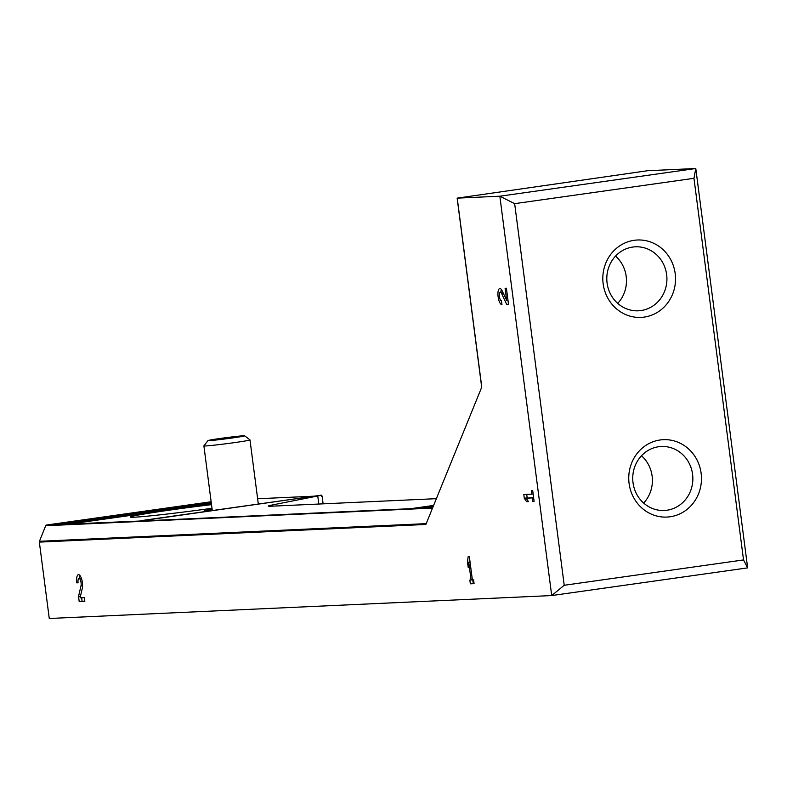 <?xml version="1.0" encoding="UTF-8"?>
<svg xmlns="http://www.w3.org/2000/svg" width="787" height="787" viewBox="0 0 787 787"><rect width="100%" height="100%" fill="white"/><g stroke="black" fill="none" stroke-linecap="round" stroke-linejoin="round"><path stroke-width="1.18" d="M693.967 178.315L514.659 203.656L499.843 196.209L695.787 168.516L647.681 170.71L457.158 198.137L499.843 196.209L551.707 595.562L747.65 567.87L695.787 168.516L693.967 178.315L743.528 559.931L747.65 567.87M457.227 198.157L481.772 387.076L425.865 524.476L39.35 542.105L49.266 618.484L551.707 595.562L564.22 585.272L743.528 559.931M80.097 597.835L82.271 588.469A8.136 2.794 -98 0 0 81.759 579.488A8.136 2.794 -98 0 0 78.434 574.667A8.136 2.794 -98 0 0 76.772 582.852L78.08 582.793A4.338 1.495 -98 0 1 78.966 578.425A4.338 1.495 -98 0 1 80.736 580.993A4.338 1.495 -98 0 1 81.012 585.784L78.533 596.467L79.212 601.662L84.829 601.406L84.337 597.648L80.097 597.835M469.377 556.822L468.068 556.881L467.547 562.321L468.245 567.693L468.767 562.262L471.069 579.999L469.849 580.058L470.341 583.816L474.079 583.649L473.597 579.891L472.377 579.94L469.377 556.822M506.69 300.467L502.224 290.934A8.136 2.794 -98 0 0 499.784 288.534A8.136 2.794 -98 0 0 498.132 296.847A8.136 2.794 -98 0 0 501.968 304.658L501.476 300.89A4.338 1.495 -98 0 1 499.43 296.729A4.338 1.495 -98 0 1 500.316 292.292A4.338 1.495 -98 0 1 501.614 293.571L506.7 304.441L508.51 304.353L506.415 288.229L505.106 288.288L506.69 300.467L507.979 300.28M532.701 490.586L531.392 490.645L531.845 494.147L523.798 494.511L524.29 498.269L526.611 501.683L528.48 501.594L526.159 498.191L532.337 497.905L532.789 501.398L534.098 501.339L532.701 490.586M644.169 317.102A38.74 36.359 -92.6 0 1 605.488 263.911A38.74 36.359 -92.6 0 1 667.878 255.096A38.74 36.359 -92.6 0 1 644.169 317.102M670.101 516.774A38.74 36.359 -92.6 0 1 631.42 463.582A38.74 36.359 -92.6 0 1 693.809 454.768A38.74 36.359 -92.6 0 1 670.101 516.774M514.659 203.656L564.22 585.272M436.362 498.673L271.181 506.208A46.492 1.426 172.6 0 1 268.308 506.09A46.492 1.426 172.6 0 1 272.499 504.939L317.751 495.987L318.794 504.034M321.558 495.918A46.492 1.426 172.6 0 1 322.109 496.066A46.492 1.426 172.6 0 1 321.617 496.341L321.371 495.141A46.492 1.426 172.6 0 1 317.751 495.987M433.066 506.789L423.967 508.077M432.702 507.674L139.535 521.053L321.371 495.141L140.273 520.738M211.988 508.284A62.753 1.928 172.6 0 1 130.268 517.049A62.753 1.928 172.6 0 1 211.516 504.644M213.887 510.33L204.187 510.773A32.542 1.003 172.6 0 1 212.126 509.317M258.264 503.621L262.878 503.414M257.634 498.751L314.023 496.184M211.437 503.985L67.446 524.339M139.535 521.053L46.6 525.008L211.142 501.752M432.535 508.097L45.685 525.746A1.24 1.161 -92.6 0 1 46.6 525.008M45.685 525.746L39.448 541.289A1.554 1.456 -92.6 0 0 39.35 542.105M666.923 510.232A32.031 30.063 -92.6 0 1 664.258 510.478A32.031 30.063 -92.6 0 1 632.768 479.854A32.031 30.063 -92.6 0 1 661.336 446.485A32.031 30.063 -92.6 0 1 692.727 475.682A32.031 30.063 -92.6 0 1 666.923 510.232M641.494 455.752A32.031 30.063 -92.6 0 1 643.648 503.05M640.982 310.55A32.031 30.063 -92.6 0 1 638.326 310.806A32.031 30.063 -92.6 0 1 606.836 280.172A32.031 30.063 -92.6 0 1 635.404 246.813A32.031 30.063 -92.6 0 1 666.796 276.011A32.031 30.063 -92.6 0 1 640.982 310.55M615.562 256.08A32.031 30.063 -92.6 0 1 617.716 303.379M533.143 493.961L531.845 494.147M526.719 494.374L527.172 497.866L524.29 498.269M528.372 501.437L526.611 501.683M533.606 497.571L526.159 498.191M533.625 497.728L532.337 497.905M534.078 501.221L532.789 501.398M501.388 289.508A8.136 2.794 -98 0 0 500.847 292.223M508.491 304.185L506.7 304.441M470.046 561.967L467.547 562.321M470.055 562.075L468.767 562.262M472.357 579.822L471.069 579.999M472.771 579.921L473.223 583.413L470.341 583.816M473.223 583.413L474.049 583.374M80.038 575.641A8.136 2.794 -98 0 0 79.507 578.347M78.061 582.665L76.772 582.852M80.481 596.192L78.533 596.467M81.641 597.766L82.094 601.258L79.212 601.662M82.094 601.258L84.789 601.13M212.264 510.409L203.892 445.904A23.246 0.718 -7.4 0 0 203.892 445.904A23.246 0.718 -7.4 0 0 234.959 442.55A23.246 0.718 -7.4 0 0 249.991 439.913A23.246 0.718 -7.4 0 0 249.981 439.894L244.659 435.801A18.495 0.571 -7.4 0 0 226.253 437.641A18.495 0.571 -7.4 0 0 207.994 440.572A18.495 0.571 -7.4 0 0 232.706 437.916A18.495 0.571 -7.4 0 0 244.659 435.801M433.607 505.441L413.647 508.264M433.401 505.952L415.792 508.441M426.21 523.64L39.448 541.289M481.713 387.204L457.158 198.157M211.27 502.745L57.126 524.526M211.329 503.218L59.281 524.713M272.656 506.139L272.499 504.939M503.346 293.335L501.614 293.571M82.566 585.567L81.012 585.784M481.693 387.253L457.139 198.147M322.109 496.066L323.113 503.837M502.706 291.957L500.316 292.292M81.307 578.091L78.966 578.425M258.323 504.054L249.991 439.913M207.994 440.572L203.902 445.885"/></g></svg>

